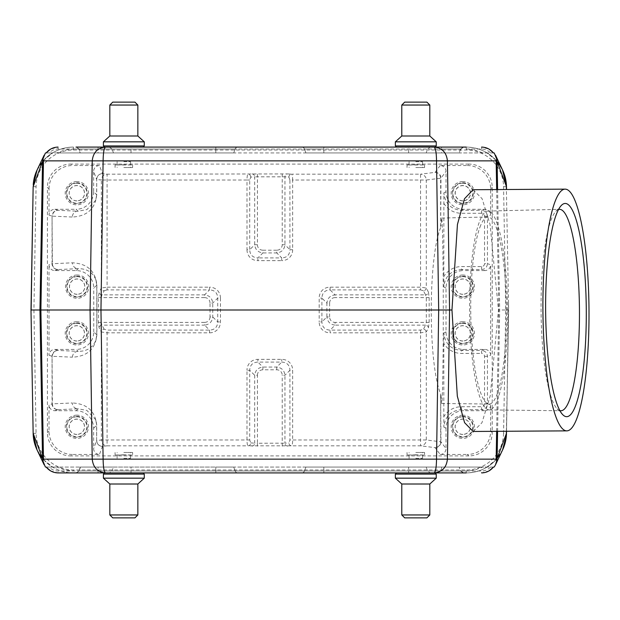 <?xml version="1.0" encoding="UTF-8"?>
<svg xmlns="http://www.w3.org/2000/svg" width="620" height="620" viewBox="0 0 620 620"><rect width="100%" height="100%" fill="white"/><g stroke="black" fill="none" stroke-linecap="round" stroke-linejoin="round"><path stroke-width="0.46" stroke-dasharray="3.1 2.33" d="M123.837 472.913L143.112 472.913L123.837 472.913M415.803 472.913L435.07 472.913L415.803 472.913M460.552 470.991L463.241 472.913L441.564 472.913L441.572 470.991L460.552 470.991L459.157 467.069L460.916 470.991L408.619 470.991L408.611 467.069L459.157 467.069L441.572 467.069L441.572 470.991L98.069 470.991L98.084 472.913L76.02 472.913L78.763 470.991M76.392 472.913L430.28 472.913L427.591 470.991L426.196 467.069M37.092 449.965L43.532 459.621C51.631 468.255 61.597 472.688 73.439 472.913A40.292 40.292 0 0 1 42.532 458.467A40.292 40.292 0 0 0 73.439 472.913L237.902 472.913L215.814 472.913L215.814 470.991L58.048 470.991C54.583 470.921 51.615 469.611 49.143 467.069L233.732 467.069L215.814 467.069L215.814 470.991L215.814 467.069L56.777 467.069L64.883 469.999L73.439 470.991L235.158 470.991L233.732 467.069L235.158 470.991L215.814 470.991L215.814 472.913M493.481 467.069L305.908 467.069L304.482 470.991A2.922 2.922 90 0 1 301.738 472.913L466.209 472.913A40.292 40.292 0 0 0 502.371 450.376A40.292 40.292 0 0 1 466.209 472.913L466.209 470.991L474.765 469.999L482.864 467.069L486.956 467.069L496.108 459.621L502.549 449.965M31 310L33.922 310L36.069 186.728A37.37 37.37 0 0 1 73.439 150.009L466.209 150.009A37.37 37.37 0 0 1 503.572 186.728L505.719 310L503.572 433.271L506.486 433.326A40.292 40.292 0 0 1 506.37 435.837A40.292 40.292 0 0 0 506.486 433.326L508.64 310L506.4 189.511M506.525 431.249L508.524 303.025M496.108 459.621C488.01 468.255 478.043 472.688 466.209 472.913L466.209 469.991L73.439 469.991A37.37 37.37 0 0 1 36.069 433.271L33.922 310M496.108 160.371L486.964 152.931L482.864 152.931L474.765 150.001L466.209 149.009L466.209 147.087A40.292 40.292 0 0 1 497.108 161.533A40.292 40.292 0 0 0 466.209 147.087C478.043 147.312 488.01 151.745 496.108 160.379L502.549 170.035M45.477 152.931L52.685 152.931L43.54 160.371L37.099 170.035M43.532 160.379C51.631 151.745 61.605 147.312 73.439 147.087A40.292 40.292 0 0 0 37.27 169.624A40.292 40.292 0 0 1 73.439 147.087L73.439 149.009L64.883 150.001L56.777 152.931L52.685 152.931M105.508 147.087L143.112 147.087M415.803 147.087L435.07 147.087L415.803 147.087M109.36 147.087L112.05 149.009L460.559 149.009L463.241 147.087L76.392 147.087M466.209 150.009L466.209 147.087L301.738 147.087L323.834 147.087L323.834 149.009L304.482 149.009A2.922 2.922 -90 0 0 301.738 147.087A2.922 2.922 160 0 1 304.482 149.009L305.908 152.931L482.864 152.931M76.4 147.087L78.74 149.009L112.05 149.009L113.445 152.931L80.484 152.931L79.089 149.009L76.4 147.087M46.159 152.931L49.143 152.931C51.615 150.389 54.583 149.079 58.048 149.009L215.814 149.009L215.814 147.087L237.902 147.087L215.814 147.087L215.814 149.009L235.158 149.009A2.922 2.922 145 0 1 237.902 147.087A2.922 2.922 -160 0 0 235.158 149.009L233.732 152.931L215.814 152.931L233.732 152.931L235.158 149.009A2.922 2.922 -160 0 1 237.902 147.087M467.279 165.532A23.374 23.358 -42.3 0 1 490.629 188.883L490.629 215.109A5.844 5.836 161.4 0 0 484.793 209.273L463.535 209.273A17.523 17.515 -26.6 0 1 446.02 191.758L446.02 171.376A5.844 5.836 126.5 0 0 440.177 165.532L467.279 165.532L468.867 164.091A23.374 23.358 -42.3 0 1 492.218 187.442L492.218 432.558L490.629 431.117A23.374 23.358 42.3 0 1 467.279 454.468L468.867 455.909A23.374 23.358 42.3 0 0 492.218 432.558M49.011 188.883A23.374 23.358 42.3 0 1 72.362 165.532L70.773 164.091A23.374 23.358 42.3 0 0 47.422 187.442L49.011 188.883L49.011 215.109L52.057 216.14L52.057 263.717L49.011 264.748A5.844 5.836 -18.6 0 0 54.847 270.584L76.252 270.584A17.515 17.515 -45 0 1 93.767 288.106L96.883 285.099C95.41 271.002 87.265 263.578 72.455 262.818L52.057 263.717A5.836 5.836 71.4 0 0 57.893 269.56L78.182 268.662A5.836 5.727 -92.5 0 1 72.455 262.818M123.837 164.781L115.08 164.982L132.595 164.982L123.837 164.781M415.803 164.781L407.046 164.982L424.561 164.982L415.803 164.781M468.867 164.091L70.773 164.091M251.968 173.925A2.906 2.728 86.3 0 1 254.696 176.832L284.944 176.832A2.906 2.728 -86.3 0 1 287.672 173.925L107.082 174.181L102.463 173.631L99.464 165.532L72.362 165.532M72.362 454.468A23.374 23.358 -42.3 0 1 49.011 431.117L49.011 404.891A5.844 5.836 -18.6 0 0 54.847 410.727L76.105 410.727A17.515 17.515 135 0 1 93.628 428.242L93.628 448.624A5.844 5.836 110.3 0 0 99.464 454.468L72.362 454.468L70.773 455.909A23.374 23.358 -42.3 0 1 47.422 432.558L47.422 187.442M123.837 454.809L115.08 455.018L132.595 455.018L123.837 454.809M415.803 454.809L407.046 455.018L424.561 455.018L415.803 454.809M468.867 455.909L70.773 455.909M249.713 439.983L101.355 439.983A5.836 5.727 83.2 0 0 107.082 445.819L248.023 445.819A2.906 2.728 -86.3 0 0 250.751 442.913L249.713 439.983L249.713 370.279L246.985 370.279L246.985 439.983C247.047 443.455 247.388 445.408 248.023 445.819L420.546 445.819L435.132 447.656L440.177 454.468L467.279 454.468M490.629 431.117L490.629 404.891L487.452 403.814L487.452 356.322C487.095 352.788 485.15 350.843 481.616 350.486L481.616 353.408A2.922 2.922 161.4 0 1 484.53 356.322L484.53 403.814A2.922 2.922 -161.4 0 1 481.616 406.736L461.389 406.736A20.445 20.437 26.6 0 0 443.819 416.725L443.874 427.164C444.928 416.547 450.771 410.711 461.389 409.65L481.616 409.65L481.616 406.736M484.53 356.322L487.452 356.322L490.629 355.252L490.629 264.748L487.452 263.678L487.452 216.186C487.095 212.644 485.15 210.699 481.616 210.351L481.616 213.264A2.922 2.922 161.4 0 1 484.53 216.186L484.53 263.678A2.922 2.922 18.6 0 1 481.616 266.592L461.389 266.592A20.445 20.437 -153.4 0 0 443.819 276.59L443.874 287.029C444.928 276.412 450.771 270.568 461.389 269.514L461.389 266.592M58.11 409.68L78.027 408.805A5.836 5.727 -92.5 0 1 72.3 402.969L52.057 403.86A5.836 5.836 71.4 0 0 57.893 409.696L58.11 409.68A5.836 5.727 -92.5 0 1 52.382 403.845L52.057 356.283A5.836 5.836 108.6 0 1 57.893 350.44L54.847 349.417A5.844 5.836 18.6 0 0 49.011 355.252L49.011 264.748M440.177 165.532L435.132 172.345L420.546 174.181A5.836 5.735 82.9 0 1 426.281 180.017L440.975 178.188L446.02 171.376M434.93 172.391A5.836 5.735 82.9 0 1 440.665 178.234L440.665 227.587L440.975 178.188A5.836 5.836 36.5 0 0 435.132 172.345M440.177 454.468A5.844 5.836 53.5 0 0 446.02 448.624L440.975 441.812L426.281 439.983L426.281 331.971A2.906 2.689 -152.5 0 0 423.429 329.243L420.546 330.111L330.103 330.111L330.103 332.839L420.546 332.839L426.281 331.971L428.428 327.856A2.906 2.689 -152.5 0 0 425.576 325.128L423.429 329.243M435.132 447.656A5.836 5.836 143.5 0 0 440.975 441.812L440.665 393.886L440.665 441.765A5.836 5.735 97.1 0 1 434.93 447.609M440.665 227.587C428.102 257.525 428.102 363.94 440.665 393.886M506.385 431.249L508.64 310L498.464 310L490.25 395.715L481.949 422.755L473.161 431.466M494.179 467.069L486.956 467.069M441.572 467.069L98.069 467.069L98.076 470.991L79.089 470.991L112.05 470.991L109.36 472.913L131.029 472.913L131.029 470.991L112.05 470.991L113.452 467.069L80.484 467.069L79.089 470.991L80.151 467.069M113.452 467.069L408.611 467.069M98.069 467.069L80.158 467.069M43.532 459.621L52.685 467.069L56.777 467.069M45.477 467.069L52.685 467.069M49.143 467.069L46.159 467.069M233.732 467.069L235.158 470.991A2.922 2.922 -90 0 0 237.902 472.913A2.922 2.922 -90 0 1 235.158 470.991A2.922 2.922 -90 0 0 237.902 472.913M490.498 467.069C488.025 469.611 485.057 470.921 481.593 470.991L304.482 470.991A2.922 2.922 0 0 1 301.738 472.913A2.922 2.922 0 0 0 304.482 470.991L305.908 467.069L482.864 467.069M305.908 467.069L304.482 470.991L466.209 470.991M50.453 470.805L58.048 472.913L58.048 470.991M489.188 470.805L481.593 472.913L481.593 470.991M473.122 189.72L482.096 198.695L490.04 224.363L498.464 310M494.163 152.931L486.964 152.931M466.209 149.009L481.593 149.009C485.057 149.079 488.025 150.389 490.498 152.931L305.908 152.931L304.482 149.009A2.922 2.922 160 0 0 301.738 147.087M490.498 152.931L493.435 152.931M481.593 149.009L481.593 147.087L489.188 149.195M49.143 152.931L215.814 152.931L215.814 149.009L73.439 149.009M56.777 152.931L215.814 152.931L215.814 149.009L235.158 149.009L233.732 152.931M58.048 149.009L58.048 147.087L50.453 149.195M75.989 147.087L98.076 147.087L98.069 152.931L441.572 152.931L441.572 149.009L79.089 149.009M98.069 152.931L80.151 152.931L78.732 149.009M113.452 152.931L426.188 152.931M430.288 147.087L427.591 149.009L426.196 152.931L459.49 152.931L460.916 149.009L441.572 149.009L441.564 147.087M460.559 149.009L459.157 152.931L441.572 152.931M209.537 332.839A13.066 11.617 45 0 0 220.456 321.92L220.456 298.081L217.728 298.081L217.728 321.92C217.473 327.12 214.737 329.848 209.537 330.111L107.082 330.111L104.199 329.251A2.906 2.682 151.4 0 0 101.355 331.979L107.082 332.839L209.537 332.839L209.537 330.111L204.554 325.128C209.436 324.547 212.164 321.811 212.745 316.936L212.745 303.064C212.164 298.189 209.436 295.453 204.554 294.872L101.959 294.872A2.906 2.682 -151.4 0 1 99.107 292.144L98.348 297.608L98.348 322.392L99.107 327.856L101.355 331.979L101.355 439.983L96.736 440.533A5.836 5.727 83.2 0 0 102.463 446.369L107.082 445.819L107.082 330.111M220.456 298.081A13.066 11.617 -45 0 0 209.537 287.161L209.537 289.889C214.737 290.152 217.473 292.88 217.728 298.081L212.745 303.064L210.017 303.064L210.017 316.936L212.745 316.936L217.728 321.92L220.456 321.92M104.199 329.251L101.959 325.128L101.2 322.392L101.2 297.608L101.959 294.872L104.199 290.749A2.906 2.682 -151.4 0 1 101.355 288.021L99.107 292.144M428.428 327.856L429.156 322.392L429.156 297.608L428.428 292.144A2.906 2.689 152.5 0 1 425.576 294.872L426.296 297.608L426.296 322.392L425.576 325.128L335.087 325.128L335.087 322.392A6.533 5.812 135 0 1 329.631 316.936L326.895 316.936C327.476 321.811 330.212 324.547 335.087 325.128L330.103 330.111C324.903 329.848 322.175 327.12 321.912 321.92L319.184 321.92A13.066 11.617 135 0 0 330.103 332.839M329.631 316.936L329.631 303.064L326.895 303.064L326.895 316.936L321.912 321.92L321.912 298.081L319.184 298.081L319.184 321.92M329.631 303.064A6.533 5.812 -135 0 1 335.087 297.608L335.087 294.872C330.212 295.453 327.476 298.189 326.895 303.064L321.912 298.081C322.175 292.88 324.903 290.152 330.103 289.889L330.103 287.161A13.066 11.617 -135 0 0 319.184 298.081M98.348 297.608L204.554 297.608L204.554 294.872L209.537 289.889L107.082 289.889L107.082 287.161L101.355 288.021L101.355 180.017L246.985 180.017L246.985 249.721L249.713 249.721L249.713 180.017L250.751 177.088L254.696 176.832L254.696 244.729C255.277 249.612 258.005 252.34 262.888 252.921L276.752 252.921C281.635 252.34 284.363 249.612 284.944 244.729L284.944 176.832L288.889 177.088A2.906 2.728 -86.3 0 1 291.617 174.181L287.672 173.925M76.252 270.584L78.182 268.662C86.692 268.599 92.55 272.196 95.759 279.45L96.774 285.099L96.774 334.901L95.759 340.55C92.55 347.804 86.692 351.401 78.182 351.339A5.836 5.727 92.5 0 0 72.455 357.182C87.265 356.423 95.41 348.998 96.883 334.901L96.883 285.099M490.629 355.252A5.844 5.836 161.4 0 0 484.793 349.417L463.535 349.417A17.523 17.515 153.4 0 1 446.02 331.901L446.02 288.099A17.523 17.515 -153.4 0 1 463.535 270.584L461.389 269.514L481.616 269.514C485.15 269.158 487.095 267.212 487.452 263.678L484.53 263.678M484.793 209.273L481.616 210.351L461.389 210.351C450.771 209.289 444.928 203.453 443.874 192.835L443.819 276.59M443.819 203.275A20.445 20.437 -26.6 0 0 461.389 213.264L481.616 213.264M462.807 181.598A11.617 11.617 0 0 0 452.739 199.028A11.617 11.617 0 0 0 472.866 199.028A11.617 11.617 0 0 0 462.807 181.598M481.616 266.592L481.616 269.514L484.793 270.584A5.844 5.836 18.6 0 0 490.629 264.748M484.793 270.584L463.535 270.584M428.428 292.144L426.281 288.029L420.546 287.161L330.103 287.161M288.889 177.088L289.928 180.017L292.663 180.017C292.601 176.545 292.252 174.592 291.617 174.181L420.546 174.181L420.546 180.017L426.281 180.017L426.281 288.029A2.906 2.689 152.5 0 1 423.429 290.757L425.576 294.872L335.087 294.872L330.103 289.889L420.546 289.889L420.546 180.017L292.663 180.017L292.663 249.721L289.928 249.721C289.672 254.921 286.944 257.649 281.744 257.904L281.744 260.64A13.066 11.617 45 0 0 292.663 249.721M282.216 173.833L282.216 244.729A6.533 5.812 45 0 1 276.752 250.193L276.752 252.921L281.744 257.904L257.904 257.904L257.904 260.64L281.744 260.64M276.752 250.193L262.888 250.193L262.888 252.921L257.904 257.904C252.704 257.649 249.969 254.921 249.713 249.721L254.696 244.729L257.424 244.729L257.424 173.833M250.751 177.088A2.906 2.728 86.3 0 0 248.023 174.181C247.388 174.592 247.047 176.545 246.985 180.017L249.713 180.017M96.736 194.758L95.62 200.376L86.885 209.599L78.027 211.195A5.836 5.727 92.5 0 0 72.3 217.031C87.11 216.272 95.255 208.847 96.736 194.758L96.736 179.467L96.619 194.758L93.628 191.758L93.628 171.376L96.619 179.467A5.836 5.836 159.7 0 1 102.463 173.631A5.836 5.727 96.8 0 0 96.736 179.467L101.355 180.017A5.836 5.727 96.8 0 1 107.082 174.181L107.082 287.161L209.537 287.161M58.11 269.545A5.836 5.727 -92.5 0 1 52.382 263.702L52.057 216.14A5.836 5.836 108.6 0 1 57.893 210.304L54.847 209.273A5.844 5.836 18.6 0 0 49.011 215.109M76.834 181.598A11.617 11.617 0 0 0 66.774 199.028A11.617 11.617 0 0 0 86.901 199.028A11.617 11.617 0 0 0 76.834 181.598M93.628 191.758A17.515 17.515 -135 0 1 76.105 209.273L78.027 211.195L58.11 210.32A5.836 5.727 -87.5 0 0 52.382 216.155L72.3 217.031M54.847 209.273L76.105 209.273M99.464 165.532A5.844 5.836 69.7 0 0 93.628 171.376M282.216 244.729L284.944 244.729L289.928 249.721L289.928 180.017M210.017 316.936A6.533 5.812 45 0 1 204.554 322.392L204.554 325.128L101.959 325.128A2.906 2.682 151.4 0 0 99.107 327.856M287.672 446.075A2.906 2.728 -93.7 0 1 284.944 443.168L257.424 443.261L257.424 375.271L254.696 375.271L249.713 370.279C249.969 365.079 252.704 362.351 257.904 362.096L281.744 362.096C286.944 362.351 289.672 365.079 289.928 370.279L289.928 439.983L288.889 442.913A2.906 2.728 -93.7 0 0 291.617 445.819C292.252 445.408 292.601 443.455 292.663 439.983L292.663 370.279A13.066 11.617 -45 0 0 281.744 359.36L257.904 359.36A13.066 11.617 -135 0 0 246.985 370.279M257.424 375.271A6.533 5.812 -135 0 1 262.888 369.807L276.752 369.807A6.533 5.812 -45 0 1 282.216 375.271L284.944 375.271L289.928 370.279L292.663 370.279M276.752 369.807L276.752 367.079L281.744 362.096L281.744 359.36M262.888 369.807L262.888 367.079L257.904 362.096L257.904 359.36M251.968 446.075A2.906 2.728 -86.3 0 0 254.696 443.168L250.751 442.913M257.424 446.168L257.424 443.261L254.696 443.168L254.696 375.271C255.277 370.388 258.005 367.66 262.888 367.079L276.752 367.079C281.635 367.66 284.363 370.388 284.944 375.271L284.944 443.168L288.889 442.913M76.105 410.727L78.027 408.805L86.87 410.393L95.62 419.616L96.736 425.243L96.619 440.533A5.836 5.836 20.3 0 0 102.463 446.369L99.464 454.468M484.793 349.417L481.616 350.486L461.389 350.486C450.771 349.432 444.928 343.589 443.874 332.971L443.819 343.41A20.445 20.437 153.4 0 0 461.389 353.408L481.616 353.408M490.629 404.891A5.844 5.836 -161.4 0 1 484.793 410.727L481.616 409.65C485.15 409.301 487.095 407.356 487.452 403.814L484.53 403.814M96.736 425.243C95.255 411.153 87.11 403.729 72.3 402.969M96.883 334.901L93.767 331.894A17.515 17.515 45 0 1 76.252 349.417L78.182 351.339L58.11 350.455A5.836 5.727 -87.5 0 0 52.382 356.298L72.455 357.182M443.874 427.164L446.02 428.242A17.523 17.515 26.6 0 1 463.535 410.727L461.389 409.65L461.389 406.736M484.793 410.727L463.535 410.727M76.834 415.16A11.617 11.617 0 0 0 66.774 432.589A11.617 11.617 0 0 0 86.901 432.589A11.617 11.617 0 0 0 76.834 415.16M443.819 343.41L443.819 416.725M54.847 349.417L76.252 349.417M446.02 428.242L446.02 448.624M462.807 415.16A11.617 11.617 0 0 0 452.739 432.589A11.617 11.617 0 0 0 472.866 432.589A11.617 11.617 0 0 0 462.807 415.16M440.975 395.289L441.649 403.488C442.525 403.868 443.3 360.383 443.292 310.767C443.292 261.152 442.525 217.682 441.642 218.07L440.975 226.184M93.767 331.894L93.767 288.106M76.834 321.733A11.617 11.617 0 0 0 66.774 339.163A11.617 11.617 0 0 0 86.901 339.163A11.617 11.617 0 0 0 76.834 321.733M77.128 275.024A11.617 11.617 0 0 0 67.069 292.454A11.617 11.617 0 0 0 87.195 292.454A11.617 11.617 0 0 0 77.128 275.024M462.807 321.733A11.617 11.617 0 0 0 452.739 339.163A11.617 11.617 0 0 0 472.866 339.163A11.617 11.617 0 0 0 462.807 321.733M462.807 275.024A11.617 11.617 0 0 0 452.739 292.454A11.617 11.617 0 0 0 472.866 292.454A11.617 11.617 0 0 0 462.807 275.024M462.807 200.795A7.579 7.579 0 0 1 456.243 189.425A7.579 7.579 0 0 1 469.363 189.425A7.579 7.579 0 0 1 462.807 200.795M462.807 200.911A7.696 7.696 0 0 1 455.111 193.215A7.696 7.696 0 0 1 462.807 185.519A7.696 7.696 0 0 1 470.503 193.215A7.696 7.696 0 0 1 462.807 200.911M462.807 183.218A10.005 10.005 0 0 0 454.142 198.214A10.005 10.005 0 0 0 471.464 198.214A10.005 10.005 0 0 0 462.807 183.218M462.807 203.654A10.439 10.439 0 0 1 452.368 193.215A10.439 10.439 0 0 1 462.807 182.776A10.439 10.439 0 0 1 473.246 193.215A10.439 10.439 0 0 1 462.807 203.654M462.807 340.977A7.626 7.626 0 0 1 456.204 329.546A7.626 7.626 0 0 1 469.402 329.546A7.626 7.626 0 0 1 462.807 340.977M462.807 341.054A7.696 7.696 0 0 1 455.111 333.358A7.696 7.696 0 0 1 462.807 325.663A7.696 7.696 0 0 1 470.503 333.358A7.696 7.696 0 0 1 462.807 341.054M462.807 323.353A10.005 10.005 0 0 0 454.142 338.357A10.005 10.005 0 0 0 471.464 338.357A10.005 10.005 0 0 0 462.807 323.353M462.807 343.798A10.439 10.439 0 0 1 452.368 333.358A10.439 10.439 0 0 1 462.807 322.919A10.439 10.439 0 0 1 473.246 333.358A10.439 10.439 0 0 1 462.807 343.798M462.807 294.267A7.626 7.626 0 0 1 456.204 282.829A7.626 7.626 0 0 1 469.402 282.829A7.626 7.626 0 0 1 462.807 294.267M462.807 294.337A7.696 7.696 0 0 1 455.111 286.642A7.696 7.696 0 0 1 462.807 278.946A7.696 7.696 0 0 1 470.503 286.642A7.696 7.696 0 0 1 462.807 294.337M462.807 276.644A10.005 10.005 0 0 0 454.142 291.648A10.005 10.005 0 0 0 471.464 291.648A10.005 10.005 0 0 0 462.807 276.644M462.807 297.081A10.439 10.439 0 0 1 452.368 286.642A10.439 10.439 0 0 1 462.807 276.202A10.439 10.439 0 0 1 473.246 286.642A10.439 10.439 0 0 1 462.807 297.081M462.807 434.403A7.626 7.626 0 0 1 456.204 422.972A7.626 7.626 0 0 1 469.402 422.972A7.626 7.626 0 0 1 462.807 434.403M462.807 434.481A7.696 7.696 0 0 1 455.111 426.785A7.696 7.696 0 0 1 462.807 419.089A7.696 7.696 0 0 1 470.503 426.785A7.696 7.696 0 0 1 462.807 434.481M462.807 416.779A10.005 10.005 0 0 0 454.142 431.784A10.005 10.005 0 0 0 471.464 431.784A10.005 10.005 0 0 0 462.807 416.779M462.807 437.224A10.439 10.439 0 0 1 452.368 426.785A10.439 10.439 0 0 1 462.807 416.346A10.439 10.439 0 0 1 473.246 426.785A10.439 10.439 0 0 1 462.807 437.224M76.834 434.403A7.626 7.626 0 0 1 70.238 422.972A7.626 7.626 0 0 1 83.436 422.972A7.626 7.626 0 0 1 76.834 434.403M76.834 434.481A7.696 7.696 0 0 1 69.145 426.785A7.696 7.696 0 0 1 76.834 419.089A7.696 7.696 0 0 1 84.529 426.785A7.696 7.696 0 0 1 76.834 434.481M76.834 416.779A10.005 10.005 0 0 0 68.177 431.784A10.005 10.005 0 0 0 85.498 431.784A10.005 10.005 0 0 0 76.834 416.779M76.834 437.224A10.439 10.439 0 0 1 66.402 426.785A10.439 10.439 0 0 1 76.834 416.346A10.439 10.439 0 0 1 87.273 426.785A10.439 10.439 0 0 1 76.834 437.224M76.834 340.977A7.626 7.626 0 0 1 70.238 329.546A7.626 7.626 0 0 1 83.436 329.546A7.626 7.626 0 0 1 76.834 340.977M76.834 341.054A7.696 7.696 0 0 1 69.145 333.358A7.696 7.696 0 0 1 76.834 325.663A7.696 7.696 0 0 1 84.529 333.358A7.696 7.696 0 0 1 76.834 341.054M76.834 323.353A10.005 10.005 0 0 0 68.177 338.357A10.005 10.005 0 0 0 85.498 338.357A10.005 10.005 0 0 0 76.834 323.353M76.834 343.798A10.439 10.439 0 0 1 66.402 333.358A10.439 10.439 0 0 1 76.834 322.919A10.439 10.439 0 0 1 87.273 333.358A10.439 10.439 0 0 1 76.834 343.798M77.128 294.267A7.626 7.626 0 0 1 70.525 282.829A7.626 7.626 0 0 1 83.731 282.829A7.626 7.626 0 0 1 77.128 294.267M77.128 294.337A7.696 7.696 0 0 1 69.432 286.642A7.696 7.696 0 0 1 77.128 278.946A7.696 7.696 0 0 1 84.824 286.642A7.696 7.696 0 0 1 77.128 294.337M77.128 276.644A10.005 10.005 0 0 0 68.471 291.648A10.005 10.005 0 0 0 85.793 291.648A10.005 10.005 0 0 0 77.128 276.644M77.128 297.081A10.439 10.439 0 0 1 66.689 286.642A10.439 10.439 0 0 1 77.128 276.202A10.439 10.439 0 0 1 87.567 286.642A10.439 10.439 0 0 1 77.128 297.081M76.834 200.841A7.626 7.626 0 0 1 70.238 189.402A7.626 7.626 0 0 1 83.436 189.402A7.626 7.626 0 0 1 76.834 200.841M76.834 200.911A7.696 7.696 0 0 1 69.145 193.215A7.696 7.696 0 0 1 76.834 185.519A7.696 7.696 0 0 1 84.529 193.215A7.696 7.696 0 0 1 76.834 200.911M76.834 183.218A10.005 10.005 0 0 0 68.177 198.214A10.005 10.005 0 0 0 85.498 198.214A10.005 10.005 0 0 0 76.834 183.218M76.834 203.654A10.439 10.439 0 0 1 66.402 193.215A10.439 10.439 0 0 1 76.834 182.776A10.439 10.439 0 0 1 87.273 193.215A10.439 10.439 0 0 1 76.834 203.654M480.702 225.285A93.543 17.833 89.6 0 0 470.743 310.496A93.543 17.833 89.6 0 0 489.11 404.031A93.543 17.833 89.6 0 0 506.408 310.38A93.543 17.833 89.6 0 0 487.925 216.953A93.543 17.833 89.6 0 0 480.702 225.285M558.566 209.498A100.704 19.197 89.6 0 0 555.838 211.35A100.704 19.197 89.6 0 0 541.058 310.039A100.704 19.197 89.6 0 0 557.086 408.782A100.704 19.197 89.6 0 0 559.837 410.595M507.532 310.496A99.433 18.957 89.6 0 0 487.886 211.063A99.433 18.957 89.6 0 0 469.619 310.496A99.433 18.957 89.6 0 0 489.141 409.921A99.433 18.957 89.6 0 0 507.532 310.496M33.279 184.163A40.292 40.292 0 0 0 33.154 186.674A40.292 40.292 0 0 1 33.279 184.163M505.719 310L508.64 310M415.803 458.312L422.522 458.312L415.803 458.312M415.803 452.476L424.561 452.476L415.803 452.476M404.705 517.878L426.901 517.878M429.815 514.957L401.791 514.957M401.791 484.003L429.815 484.003M436.24 478.167L395.366 478.167M415.803 161.688L422.522 161.688L415.803 161.688M415.803 167.524L424.561 167.524L415.803 167.524M404.705 102.122L426.901 102.122M429.815 105.043L401.791 105.043M401.791 135.997L429.815 135.997M436.24 141.833L395.366 141.833M123.837 161.688L130.556 161.688L123.837 161.688M123.837 167.524L132.595 167.524L123.837 167.524M134.935 102.122L112.747 102.122M109.825 105.043L137.849 105.043M137.849 135.997L109.825 135.997M103.4 141.833L144.274 141.833M123.837 458.312L130.556 458.312L123.837 458.312M123.837 452.476L132.595 452.476L123.837 452.476M134.935 517.878L112.747 517.878M109.825 514.957L137.849 514.957M137.849 484.003L109.825 484.003M103.4 478.167L144.274 478.167M490.629 188.883L492.218 187.442M49.011 431.117L47.422 432.558M484.53 216.186L487.452 216.186L490.629 215.109M49.011 355.252L52.057 356.283L52.057 403.86L49.011 404.891M496.659 189.565L498.751 310L496.643 431.311M497.604 189.565L499.689 310L497.589 431.311M408.627 472.913L408.619 470.991L131.029 470.991L131.029 467.069M323.834 467.069L323.834 470.991L323.834 467.069M79.089 470.991L76.4 472.913M73.439 469.991L73.439 470.991M323.834 472.913L323.834 470.991L323.834 472.913M305.908 152.931L304.482 149.009L323.834 149.009L323.834 147.087M131.029 152.931L131.029 147.087M408.611 152.931L408.627 147.087M323.834 152.931L323.834 149.009L323.834 152.931M429.156 297.608L335.087 297.608M204.554 297.608A6.533 5.812 -45 0 1 210.017 303.064M443.874 287.029L446.02 288.099M463.535 209.273L461.389 210.351L461.389 213.264M446.02 191.758L443.874 192.835M54.847 270.584L57.893 269.56M246.985 249.721A13.066 11.617 135 0 0 257.904 260.64M420.546 289.889L423.429 290.757M104.199 290.749L107.082 289.889M262.888 250.193A6.533 5.812 135 0 1 257.424 244.729M204.554 322.392L98.348 322.392M429.156 322.392L335.087 322.392M420.546 330.111L420.546 445.819A5.836 5.735 97.1 0 0 426.281 439.983L289.928 439.983M282.216 446.168L282.216 375.271M93.628 428.242L96.619 425.243L96.619 440.533L93.628 448.624M463.535 349.417L461.389 350.486L461.389 353.408M54.847 410.727L57.893 409.696M446.02 331.901L443.874 332.971M503.572 433.271A37.37 37.37 0 0 1 466.209 469.991M36.069 186.728L33.154 186.674M73.439 150.009L73.439 147.087M33.154 433.326L36.069 433.271M503.572 186.728L506.486 186.674M395.366 474.083L436.24 474.083M395.366 145.917L436.24 145.917M144.274 145.917L103.4 145.917M144.274 474.083L103.4 474.083M460.908 470.991L463.651 472.913M460.908 149.009L463.651 147.087M95.759 279.45L96.72 283.813M96.565 196.075L95.612 200.376M96.72 336.187L95.759 340.55M95.612 419.616L96.565 423.871M441.649 403.488L489.11 404.031M441.642 218.07L487.925 216.953M489.141 409.921L560.829 410.742M487.886 211.063L559.558 209.335M557.086 408.782L562.604 414.54M555.838 211.35L561.278 205.514M422.522 458.312L422.522 452.476M409.091 458.312L409.091 452.476M407.046 452.476L407.046 454.809M424.561 452.476L424.561 454.809M409.091 161.688L409.091 167.524M422.522 161.688L422.522 167.524M424.561 167.524L424.561 164.781M407.046 167.524L407.046 164.781M117.126 161.688L117.126 167.524M130.556 161.688L130.556 167.524M132.595 167.524L132.595 164.781M115.08 167.524L115.08 164.781M130.556 458.312L130.556 452.476M117.126 458.312L117.126 452.476M115.08 452.476L115.08 454.809M132.595 452.476L132.595 454.809"/><path stroke-width="0.93" d="M430.288 472.913L463.659 472.913M441.564 472.913L301.738 472.913M466.209 472.913L434.132 472.913C435.573 472.099 436.371 467.511 436.534 459.141L447.423 459.141C446.509 467.511 442.083 472.099 434.132 472.913L105.508 472.913C104.075 472.099 103.269 467.511 103.106 459.141L43.477 459.141L40.889 310L438.681 310L436.534 160.859L447.423 160.859L449.562 310L438.681 310L436.534 459.141L103.106 459.141L100.967 310L103.106 160.859L43.477 160.859L40.889 310L39.951 310L42.524 458.413L33.309 433.744M45.5 467.069L46.206 467.069C49.313 470.836 53.258 472.789 58.048 472.913L105.508 472.913C97.557 472.099 93.132 467.511 92.225 459.141L90.078 310L92.225 160.859C93.132 152.489 97.557 147.901 105.508 147.087L434.132 147.087C442.083 147.901 446.509 152.489 447.423 160.859L496.163 160.859L496.721 159.138M58.048 472.913L73.439 472.913M215.814 472.913L76.4 472.913M31 310L33.154 186.667L31 310L33.154 433.326A40.292 40.292 0 0 0 42.532 458.467A40.292 40.292 0 0 1 33.154 433.326M44.152 464.837L37.076 449.973L33.217 435M496.705 460.846L495.489 464.829L502.564 449.973L506.424 435.023L506.525 431.249M506.54 189.503L506.486 186.674L506.54 189.503M495.489 155.171L502.564 170.027L506.486 186.674A40.292 40.292 0 0 0 497.108 161.533L496.713 159.169M33.154 186.674L31.14 310L39.951 310L42.524 161.564L33.302 186.279M44.16 155.155L37.076 170.027L33.217 184.977M109.825 105.043L112.747 102.122L134.935 102.122L137.849 105.043L109.825 105.043L109.825 135.997L137.849 135.997L144.274 141.833L103.4 141.833L103.4 145.917L144.274 145.917L143.112 147.087L105.508 147.087C104.075 147.901 103.269 152.489 103.106 160.859L436.534 160.859C436.371 152.489 435.573 147.901 434.132 147.087L463.659 147.087M75.989 147.087L105.508 147.087M76.4 147.087L215.814 147.087L76.4 147.087M323.834 147.087L466.209 147.087M496.643 431.311L496.163 459.149L447.423 459.141L449.562 310L451.964 310L457.32 396.157L464.582 422.67L473.161 431.466L566.719 430.869A120.869 23.041 89.6 0 0 589 309.861A120.869 23.041 89.6 0 0 565.192 189.139A120.869 23.041 89.6 0 0 542.918 310A120.869 23.041 89.6 0 0 566.719 430.869M497.604 189.565L497.116 161.588L506.331 186.256L506.424 185.008M496.721 460.869L497.116 458.436L506.339 433.721L506.424 435.015M496.163 459.141L496.713 460.931M42.524 458.436L42.935 460.908M45.291 466.821L42.935 460.916L43.477 459.141M481.593 472.913C486.382 472.789 490.327 470.836 493.435 467.069L494.039 467.069M495.489 464.829L494.341 466.814M46.206 467.069L50.453 470.805M489.188 470.805L493.435 467.069M451.964 310L457.436 224.471L464.481 198.772L473.122 189.72L565.192 189.139M42.92 159.138L43.477 160.859M42.524 161.564L42.927 159.169M496.705 159.084L494.264 153.055M494.148 152.931L493.435 152.931C490.327 149.164 486.382 147.211 481.593 147.087M42.943 159.084L45.306 153.179M58.048 147.087C53.258 147.211 49.313 149.164 46.206 152.931L45.5 152.931M50.453 149.195L46.206 152.931M545.631 310A106.617 20.328 -90.4 0 1 561.278 205.514A106.617 20.328 -90.4 0 1 586.28 309.876A106.617 20.328 -90.4 0 1 562.604 414.54A106.617 20.328 -90.4 0 1 545.631 310M559.837 410.595A100.704 19.197 89.6 0 0 560.829 410.742A100.704 19.197 89.6 0 0 579.452 310.039A100.704 19.197 89.6 0 0 559.558 209.335A100.704 19.197 89.6 0 0 558.566 209.498M37.27 169.624A40.292 40.292 0 0 0 33.279 184.163A40.292 40.292 0 0 1 37.27 169.624M502.371 450.376A40.292 40.292 0 0 0 506.37 435.837A40.292 40.292 0 0 1 502.371 450.376M429.815 514.957L426.901 517.878L404.705 517.878L401.791 514.957L429.815 514.957L429.815 484.003L401.791 484.003L395.366 478.167L436.24 478.167L436.24 474.083L395.366 474.083L396.537 472.913M429.815 105.043L426.901 102.122L404.705 102.122L401.791 105.043L429.815 105.043L429.815 135.997L401.791 135.997L395.366 141.833L436.24 141.833L436.24 145.917L395.366 145.917L396.537 147.087M109.825 514.957L112.747 517.878L134.935 517.878L137.849 514.957L109.825 514.957L109.825 484.003L137.849 484.003L144.274 478.167L103.4 478.167L103.4 474.083L144.274 474.083L143.112 472.913M506.486 186.674A40.292 40.292 0 0 0 497.108 161.533M506.4 189.511L506.339 186.256M506.385 431.249L506.339 433.721M497.116 458.436L497.589 431.311M496.659 189.565L496.163 160.851M493.481 152.931L489.188 149.195M401.791 514.957L401.791 484.003M395.366 478.167L395.366 474.083M429.815 484.003L436.24 478.167M436.24 474.083L435.07 472.913M401.791 105.043L401.791 135.997M395.366 141.833L395.366 145.917M429.815 135.997L436.24 141.833M436.24 145.917L435.07 147.087M137.849 105.043L137.849 135.997M144.274 141.833L144.274 145.917M109.825 135.997L103.4 141.833M103.4 145.917L104.571 147.087M137.849 514.957L137.849 484.003M144.274 478.167L144.274 474.083M109.825 484.003L103.4 478.167M103.4 474.083L104.571 472.913"/></g></svg>
